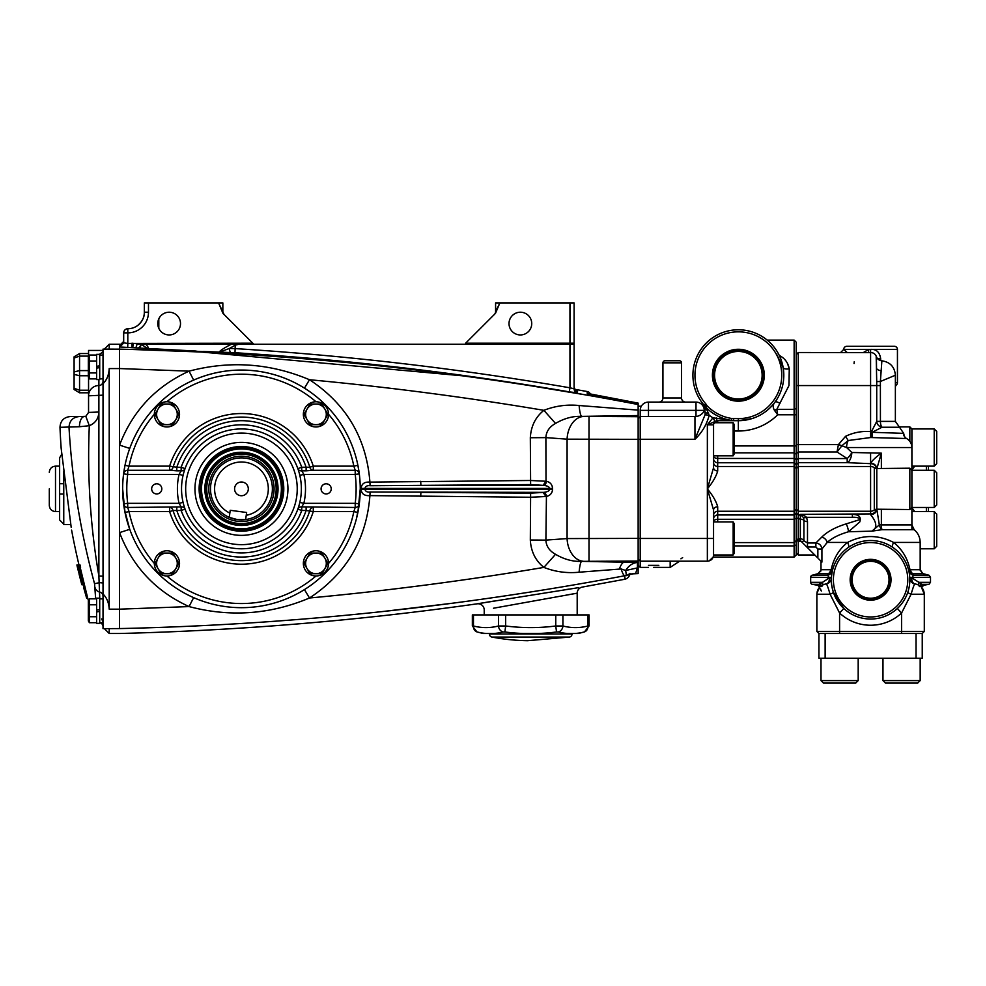 <?xml version="1.0" encoding="UTF-8"?>
<svg xmlns="http://www.w3.org/2000/svg" width="986" height="986" viewBox="0 0 986 986"><rect width="100%" height="100%" fill="white"/><g stroke="black" fill="none" stroke-linecap="round" stroke-linejoin="round"><path stroke-width="1.48" d="M104.343 349.118L109.212 344.237L119.552 344.237L119.552 368.554L189.065 371.155C155.776 386.376 132.605 411.026 119.552 445.117L119.552 355.268M109.163 628.624L119.552 628.575L119.552 532.613C132.654 566.765 155.825 591.415 189.065 606.575L119.552 609.175L119.552 628.575C289.502 624.804 457.935 607.179 624.853 575.725L624.853 579.25C627.86 578.462 629.536 576.502 629.881 573.371M124.409 509.281L129.745 529.322L119.552 532.613L119.552 445.117L129.745 448.42C125.037 461.448 122.671 474.932 122.646 488.871A118.801 118.801 0 0 1 123.595 473.884L127.699 474.402A114.672 114.672 0 0 0 127.699 503.328L179.058 503.328L183.076 502.392M127.699 347.565L127.81 343.436L123.731 342.857L119.552 346.986L196.152 351.065L197.545 351.879L131.52 349.451M461.966 375.765L202.315 352.101L203.436 351.46L235.001 352.729C347.109 359.717 458.539 372.77 569.267 391.861L577.513 392.835L577.513 391.159L576.588 390.85M574.764 389.322L587.212 391.528L587.212 393.365L590.232 395.669L531.639 385.896M120.415 345.457L119.552 345.519L119.552 344.237L122.51 344.311M588.309 393.722A4.129 4.129 -0 0 0 587.212 393.365L638.139 403.114L638.139 404.519L638.139 403.114L638.139 403.903L631.681 403.299M631.274 573.926L638.139 573.581L638.139 404.531C466.97 371.512 294.099 353.05 119.552 349.167L119.552 346.912L123.681 342.783L123.681 332.874L127.81 332.874A20.657 20.657 0 0 0 148.479 312.217L148.479 302.912L144.338 302.912L144.338 312.217A16.528 16.528 0 0 1 127.81 328.745A16.528 16.528 0 0 0 137.732 325.442C142.329 321.424 144.535 317.024 144.338 312.217A16.528 16.528 0 0 1 127.81 328.745A4.129 4.129 0 0 0 123.681 332.874M382.408 611.566L452.611 603.21M109.212 628.575L109.212 633.493L119.552 633.493C239.376 630.51 358.571 620.613 477.15 603.826L578.4 587.681M568.91 589.123L566.026 589.566M493.518 601.115L492.643 601.25M490.239 601.645L477.15 603.826A6.199 6.199 0 0 1 484.225 609.964L484.225 614.907M566.605 595.014L577.192 593.19A6.199 6.199 0 0 1 582.319 587.077L624.853 579.25M635.699 573.26L627.934 574.998C631.028 574.098 627.675 574.271 634.861 573.581L635.699 573.26L637.424 567.751L637.424 562.501L581.617 561.354C572.915 561.761 564.226 559.407 555.537 554.305C549.387 550.891 546.17 546.158 545.899 540.106L530.32 540.008C530.973 551.519 535.484 560.652 543.878 567.406C555.229 571.831 566.975 573.433 579.102 572.213L621.18 568.959L625.666 570.487L626.381 575.38M626.492 575.602L628.612 574.419M588.383 393.759A4.129 4.129 -0 0 1 590.232 395.669L588.112 393.66L595.495 395.226L590.392 394.215A4.129 4.129 0 0 0 587.212 391.528M595.248 396.557L595.482 395.275M595.495 395.226L602.064 396.471M465.626 343.202L495.477 313.351L499.717 303.269L495.588 311.539L495.588 302.912L569.957 302.912L569.957 343.202L465.626 343.202M148.479 302.912L222.848 302.912L222.848 311.539A4.129 4.129 0 0 0 224.069 314.46L218.719 303.269L222.959 313.351L253.846 344.237L252.81 343.202L127.81 343.436L127.81 328.745A16.528 16.528 0 0 0 137.732 325.442C142.329 321.424 144.535 317.024 144.338 312.217L148.479 312.217M238.908 344.237L574.098 344.237L574.098 388.767L569.957 387.806C459.106 368.678 347.528 355.613 235.247 348.613L229.479 348.44L235.247 345.162L238.908 344.237L145.768 344.237C148.257 346.961 149.034 348.526 148.085 348.945L218.966 352.335C219.952 350.671 224.069 347.972 231.328 344.237L253.846 344.237M574.098 387.091C575.257 390.197 576.144 391.479 576.736 390.912L576.736 390.912C576.144 391.479 575.257 390.197 574.098 387.091A4.129 4.129 180 0 0 577.513 391.159L576.49 390.838M180.5 323.581A11.364 11.364 0 0 1 169.136 334.944A11.364 11.364 0 0 1 157.772 323.581A11.364 11.364 0 0 1 169.136 312.217A11.364 11.364 0 0 1 180.5 323.581M306.116 506.915L301.741 506.915L301.741 510.489A64.053 64.053 0 0 1 181.153 510.489L176.79 510.489A68.182 68.182 0 0 0 306.116 510.489L301.741 510.489L297.846 509.096A4.129 3.525 -160.3 0 1 301.741 506.915L303.848 503.328L355.206 503.328L355.206 507.457L353.838 511.598L313.277 511.598L306.116 510.489L306.116 506.915L355.206 507.457A4.129 4.129 0 0 0 359.298 503.846A118.801 118.801 0 0 0 357.893 465.318L359.298 473.884L355.206 474.402L303.848 474.402L301.741 470.827A4.129 3.525 -19.7 0 1 297.846 468.646L301.741 467.253L309.863 467.216A4.129 3.537 -90 0 0 313.277 470.273L355.206 470.273A4.129 4.129 0 0 1 359.298 473.884A118.801 118.801 0 0 1 360.247 488.871L357.893 512.412A118.801 118.801 0 0 0 359.298 503.846L355.206 503.328A114.672 114.672 0 0 0 355.206 474.402L355.206 470.273L353.838 466.144A114.672 114.672 0 0 0 328.56 414.293M125 465.318A118.801 118.801 0 0 1 357.893 465.318A118.801 118.801 0 0 0 123.595 473.884L125 465.318L129.055 466.144L169.617 466.144L176.79 467.253L176.79 470.827L169.617 470.273L169.617 466.144A75.343 75.343 0 0 1 313.277 466.144L309.863 467.216A71.756 71.756 0 0 0 173.031 467.216A4.129 3.537 -90 0 1 169.617 470.273L127.699 470.273A4.129 4.129 0 0 0 123.595 473.884M328.56 563.437A114.672 114.672 0 0 0 353.838 511.598L357.893 512.412A118.801 118.801 0 0 1 125 512.412L129.055 511.598L127.699 507.457A4.129 4.129 0 0 1 123.595 503.846A118.801 118.801 0 0 0 125 512.412L122.646 488.871A118.801 118.801 0 0 0 123.595 503.846L127.699 503.328L127.699 507.457L181.153 506.915A4.129 3.525 160.3 0 1 185.048 509.096L181.153 510.489L181.153 506.915L179.058 503.328A64.053 64.053 0 0 1 179.058 474.402L183.076 475.338M193.65 597.627L189.065 606.575C230.071 617.396 270.213 614.537 309.493 597.997C346.332 573.692 366.472 539.564 369.91 495.613L530.419 497.252L546.01 496.513L543.089 492.433L530.616 493.16L420.899 492.371L420.702 496.451M555.537 554.305L543.878 567.406C466.156 580.495 388.028 590.7 309.493 597.997L304.452 589.591M621.18 568.959C622.536 573.359 623.756 575.614 624.853 575.725L626.455 575.183L624.853 575.725M638.139 538.393L567.086 538.578L545.899 540.106L546.429 496.451C550.213 495.564 552.259 493.173 552.579 489.302L552.579 488.427C552.259 484.557 550.213 482.179 546.429 481.279L530.419 480.49L369.91 482.117C366.472 438.178 346.332 404.05 309.493 379.733C270.213 363.205 230.071 360.346 189.065 371.155L193.65 380.103M638.152 410.127L579.102 405.517C566.975 404.297 555.229 405.899 543.878 410.324C535.497 417.078 530.973 426.211 530.32 437.735L530.616 484.57L543.508 485.371C547.292 485.753 549.338 486.776 549.658 488.427L549.658 489.302C549.338 490.966 547.292 491.989 543.508 492.371L543.089 492.433M304.452 388.151L309.493 379.733C388.053 387.042 466.181 397.235 543.878 410.324L555.537 423.425C564.226 418.323 572.915 415.981 581.617 416.375L638.139 415.55L638.139 410.447M543.089 485.309L546.01 481.217L545.887 437.624L530.32 437.735M638.139 416.696L581.617 416.375C580.544 415.574 579.706 411.963 579.102 405.517M579.102 572.213C579.706 565.779 580.544 562.156 581.617 561.354L638.139 561.046M583.157 416.499A22.727 16.047 94.4 0 0 567.086 439.164L638.139 439.349M583.157 561.231A22.727 16.047 85.6 0 1 567.086 538.578L567.086 439.164L545.887 437.624C546.182 431.572 549.399 426.839 555.537 423.425M638.139 567.751L625.666 570.487A20.657 15.382 -85.6 0 1 637.424 562.501L638.139 562.501M359.286 504.006L356.476 518.562M370.107 485.728L369.91 482.117C364.463 481.723 361.529 483.83 361.11 488.44L361.11 489.29C361.517 493.9 364.45 496.007 369.91 495.613L370.107 492.014C367.31 492.421 365.572 491.521 364.894 489.302L364.894 488.427C365.56 486.221 367.297 485.322 370.107 485.728L530.616 484.57M602.076 396.421L638.139 403.114L602.076 396.421L601.83 397.74M546.429 496.451A4.129 2.909 81.3 0 0 543.508 492.371L370.107 492.014M546.429 481.279A4.129 2.909 -81.3 0 1 543.508 485.371L420.899 485.371L420.702 481.291M135.144 347.811A4.129 1.676 93.1 0 0 136.894 344.237L141.158 344.237L131.939 343.202M145.768 344.237L141.158 344.237A4.129 2.773 -85.3 0 1 138.262 348.046M574.098 344.237L574.098 302.912L569.957 302.912M531.737 323.581A11.364 11.364 0 0 1 520.374 334.944A11.364 11.364 0 0 1 509.01 323.581A11.364 11.364 0 0 1 520.374 312.217A11.364 11.364 0 0 1 531.737 323.581M158.808 318.848L158.808 328.313M132.716 347.713L133.283 343.584L131.939 343.559L131.828 347.688M148.085 348.945L141.158 344.237M231.155 352.557A4.129 1.923 -88.3 0 1 229.479 348.44L218.966 352.335M574.098 388.767A4.129 4.129 180 0 0 577.513 392.835M574.098 343.202L569.957 343.202L569.957 387.806L569.267 391.861M235.247 345.162L235.001 352.729M119.552 345.519L121.253 345.199M119.552 345.568L123.681 341.439L122.967 343.757M494.368 314.46A4.129 4.129 0 0 0 495.588 311.539A4.129 4.129 0 0 1 494.368 314.46M222.848 311.539A4.129 4.129 0 0 0 224.069 314.46A4.129 4.129 0 0 1 222.848 311.539A4.129 4.129 0 0 0 224.069 314.46M577.192 614.907L577.192 593.19L493.518 608.214M681.536 397.962L681.536 362.836A2.071 2.071 0 0 0 679.465 360.765L665.008 360.765A2.071 2.071 0 0 0 662.937 362.836L662.937 397.962L681.536 397.962A4.129 4.129 0 0 0 685.664 402.091M658.808 402.091A4.129 4.129 0 0 0 662.937 397.962M704.078 405.086A4.129 4.129 0 0 1 704.953 408.845A10.328 10.328 0 0 1 694.957 416.548L640.21 416.548L640.21 410.361A8.27 8.27 0 0 1 648.48 402.091L695.993 402.091A8.27 8.27 0 0 1 704.263 410.361L648.48 410.361L648.48 416.548M640.814 407.267L641.171 406.503M640.21 410.361C641.442 404.889 641.442 404.889 640.21 410.361C641.442 404.889 641.442 404.889 640.21 410.361C641.442 404.889 641.442 404.889 640.21 410.361L648.48 410.361L648.48 402.091M569.514 637.055A3.094 3.094 0 0 0 572.028 634.01L489.389 634.01A3.094 3.094 0 0 0 491.903 637.055A206.616 206.616 0 0 0 527.609 640.703L569.514 637.055L491.903 637.055M472.343 625.913L472.343 614.907L589.073 614.907L589.073 625.913L584.488 631.903A206.616 206.616 0 0 1 578.178 633.493L567.492 633.493A201.23 100.609 -90 0 1 558.372 631.977L556.535 631.977A201.23 201.23 0 0 1 538.307 633.493L523.11 633.493A201.23 201.23 0 0 1 504.881 631.977L503.033 631.977A201.23 100.609 90 0 1 493.924 633.493L483.239 633.493A206.616 206.616 0 0 1 476.928 631.903L472.343 625.913L473.453 625.987L473.453 614.907M486.32 633.493A201.23 100.609 90 0 1 477.212 631.977L477.212 631.977A6.199 5.324 -75.5 0 1 473.453 625.987A195.191 97.602 -90 0 0 498.497 625.987L505.658 625.987L505.658 614.907M556.535 631.977L555.759 625.987L562.92 625.987A195.191 97.602 90 0 0 587.964 625.987L587.964 625.987A6.199 5.324 75.5 0 1 584.205 631.977L584.205 631.977A201.23 100.609 -90 0 1 575.085 633.493M558.372 631.977A6.199 5.324 -75.5 0 0 562.92 625.987L562.92 614.907M504.881 631.977L505.658 625.987A195.191 195.191 0 0 0 555.759 625.987L555.759 614.907M503.033 631.977A6.199 5.324 -104.5 0 1 498.497 625.987L498.497 614.907M61.157 448.347L61.095 447.385A723.145 723.145 0 0 0 61.157 448.347L71.214 527.424M88.407 600.56A723.145 723.145 0 0 1 87.766 598.366L80.199 567.431M79.558 353.543L74.098 356.809L79.558 353.543L88.555 353.543L79.558 353.543L79.558 390.209L88.555 390.209L88.555 377.453L88.555 412.419L85.819 416.314L79.237 416.548C72.828 417.226 69.414 420.812 69.008 427.308C72.04 479.96 80.544 532.095 94.545 583.7L95.667 598.835M61.095 447.385A723.145 723.145 0 0 1 59.986 427.308C60.405 420.812 63.843 417.226 70.314 416.548L79.237 416.548L70.314 416.548M78.979 564.953A723.145 723.145 0 0 1 71.596 530.111L71.596 530.111M87.779 598.366L86.706 598.366L79.139 567.431L80.581 567.431L80.039 564.953L77.29 564.953L78.855 572.373L80.174 572.373L83.946 587.693M70.782 524.503L63.757 524.503L63.757 494.035L59.628 494.035L59.628 519.955L59.628 483.707L63.757 483.707L59.628 483.707L59.628 457.787L61.798 454.102L61.502 451.477M86.706 598.366L86.546 597.873A724.18 724.18 0 0 1 86.374 597.282L86.226 596.629M86.361 597.146A724.155 724.155 0 0 1 85.77 595.051L85.77 595.051M83.884 587.397L84.044 588.1M79.003 566.839L86.374 597.282M78.621 565.545L80.236 572.373M83.366 585.253L85.733 594.952L83.527 587.04A724.18 724.18 0 0 0 84.278 589.801L85.745 595.051M119.552 355.206L119.552 349.167L109.163 349.118M109.212 368.579L109.212 609.163L119.552 609.163L119.552 368.579L109.212 368.579C108.879 374.926 106.821 379.98 103.025 383.714L103.025 628.624L109.175 628.624M109.212 344.237L109.212 349.167M103.025 623.362L103.025 622.647L103.025 623.362M103.025 381.385A4.129 4.117 0 0 1 98.883 385.514A10.328 10.304 180 0 0 88.555 395.817L88.555 412.419L98.883 412.037L98.883 576.021L99.783 598.884M88.555 356.488L88.555 350.437L103.025 350.437C104.183 350.942 102.803 352.335 98.883 354.615M103.025 622.647L100.042 622.758A4.129 4.129 0 0 1 103.025 626.714M59.986 427.308L79.435 426.741A10.328 4.992 -90 0 1 84.426 416.548L79.237 416.548M109.175 349.118L103.025 349.118L103.025 383.714M109.212 609.163C108.891 602.816 106.821 597.775 103.025 594.016M94.545 583.7L99.524 582.64L103.025 582.985M79.435 426.741L89.319 425.705C95.383 423.142 98.575 418.582 98.883 412.037L98.883 395.349L88.555 395.817M103.025 576.194L98.883 576.021C90.318 525.821 87.138 475.708 89.319 425.705L85.819 416.314M95.063 587.668A6.199 6.138 59.3 0 0 99.722 592.081A4.129 4.117 0 0 1 103.025 596.111M103.025 621.944L101.694 618.925M84.796 586.584L83.724 586.584M79.509 567.431L79.102 565.545L77.919 564.953M78.683 572.373L76.908 564.953L78.658 572.373L78.042 565.545M80.519 573.605L78.966 573.605A725.215 725.215 0 0 0 81.838 584.747L78.991 573.605L81.838 584.747L83.194 584.747M78.831 572.373L77.364 567.061M76.908 564.953L77.672 568.38A725.215 725.215 0 0 1 77.044 565.754M77.672 568.38L77.105 566.013M79.077 565.545L79.348 566.839M82.109 584.747L79.373 573.605M78.264 569.267L78.646 571.153L78.202 569.267M78.769 572.373L77.265 566.186L78.769 572.373M59.628 511.598L55.499 511.598C51.728 511.229 49.67 509.158 49.3 505.399L49.3 488.871M59.628 494.035L63.757 494.035L63.757 471.086M59.628 457.787L59.628 466.144L55.499 466.144C51.728 466.514 49.67 468.572 49.3 472.343M59.628 519.955L63.757 524.133M88.555 392.798L79.558 392.798L79.558 390.209L74.098 388.299L74.098 356.809L74.098 358.029L74.098 356.809L74.098 358.029L79.558 356.119L88.555 356.119M88.346 370.588L79.558 370.588L74.098 371.944L74.098 374.384L74.098 371.944M88.346 375.752L79.558 375.752L74.098 374.384M74.098 388.299L74.098 389.519L79.558 392.798L74.098 389.519L74.098 388.299M89.393 378.895L88.346 377.096L88.346 356.846L89.393 355.034L89.393 378.895L96.616 378.895M99.709 365.806L99.709 379.573L96.616 379.573L96.616 354.368L99.709 354.368L99.709 365.806L96.616 366.348M96.616 368.135L99.709 367.581M89.393 372.93L96.616 372.93M89.393 360.999L96.616 360.999M89.393 355.034L96.616 355.034M89.393 622.696L88.346 620.897L88.346 600.647L89.393 598.835L89.393 622.696L96.616 622.696M99.709 609.607L99.709 623.374L96.616 623.374L96.616 598.169L99.709 598.169L99.709 609.607L96.616 610.149M96.616 611.936L99.709 611.394M89.393 616.731L96.616 616.731M89.393 604.8L96.616 604.8M89.393 598.835L96.616 598.835M240.535 495.675A6.865 6.865 0 0 0 248.25 489.783A6.865 6.865 0 0 0 242.371 482.068A6.865 6.865 0 0 0 234.643 487.947A6.865 6.865 0 0 0 240.535 495.675M246.081 454.472A34.707 34.707 0 0 0 207.048 484.237A34.707 34.707 0 0 0 236.813 523.27A34.707 34.707 0 0 0 275.846 493.505A34.707 34.707 0 0 0 246.081 454.472M236.615 524.7A36.162 36.162 0 0 1 205.618 484.04A36.162 36.162 0 0 1 246.278 453.03A36.162 36.162 0 0 1 277.288 493.69A36.162 36.162 0 0 1 236.615 524.7M237.306 519.585A30.997 30.997 0 0 0 245.65 519.573L237.306 519.585L229.27 517.367A30.997 30.997 0 0 1 245.588 458.157A30.997 30.997 0 0 1 245.65 519.573L246.611 512.498L230.219 510.292L229.27 517.367A30.997 30.997 0 0 0 237.306 519.585A30.997 30.997 0 0 1 229.27 517.367M246.229 515.296A26.856 26.856 0 0 0 265.098 476.139A26.856 26.856 0 0 0 222.01 470.334A26.856 26.856 0 0 0 229.849 513.09M326.156 483.793A5.078 5.078 0 0 0 321.079 488.871A5.078 5.078 0 0 0 326.156 493.949A5.078 5.078 0 0 0 331.234 488.871A5.078 5.078 0 0 0 326.156 483.793M156.737 483.793A5.078 5.078 0 0 0 151.659 488.871A5.078 5.078 0 0 0 156.737 493.949A5.078 5.078 0 0 0 161.815 488.871A5.078 5.078 0 0 0 156.737 483.793M241.447 442.381A46.49 46.49 0 0 0 194.957 488.871A46.49 46.49 0 0 0 241.447 535.361A46.49 46.49 0 0 0 287.937 488.871A46.49 46.49 0 0 0 241.447 442.381M301.371 488.871A59.912 59.912 0 0 1 241.447 548.783A59.912 59.912 0 0 1 181.535 488.871A59.912 59.912 0 0 1 241.447 428.947A59.912 59.912 0 0 1 301.371 488.871A59.912 59.912 0 0 0 241.447 428.947A59.912 59.912 0 0 0 181.535 488.871M357.893 465.318L353.838 466.144L313.277 466.144L313.277 470.273L306.116 470.827L306.116 467.253A68.182 68.182 0 0 0 176.79 467.253L181.153 467.253L185.048 468.646A4.129 3.525 19.7 0 1 181.153 470.827L179.058 474.402L127.699 474.402L127.699 470.273L129.055 466.144A114.672 114.672 0 0 1 154.334 414.293M299.818 502.392L303.848 503.328A64.053 64.053 0 0 0 303.848 474.402L299.818 475.338M176.79 506.915L176.79 510.489L173.031 510.514A4.129 3.537 90 0 0 169.617 507.457L169.617 511.598L173.031 510.514A71.756 71.756 0 0 0 309.863 510.514A4.129 3.537 90 0 1 313.277 507.457L313.277 511.598A75.343 75.343 0 0 1 169.617 511.598L129.055 511.598A114.672 114.672 0 0 0 154.334 563.437M204.854 488.871A36.593 36.593 0 0 1 241.447 452.266A36.593 36.593 0 0 1 278.04 488.871A36.593 36.593 0 0 1 241.447 525.464A36.593 36.593 0 0 1 204.854 488.871M324.912 409.19A10.328 10.328 0 0 1 324.912 419.518L321.929 424.695L309.998 424.695L304.033 414.354L309.998 404.026L321.929 404.026L327.882 414.354L324.912 419.518A10.328 10.328 0 0 1 307.016 419.518A10.328 10.328 0 0 1 315.964 404.026A10.328 10.328 0 0 1 324.912 409.19M303.355 414.354A12.608 12.608 0 0 0 315.964 426.963A12.608 12.608 0 0 0 328.56 414.354A12.608 12.608 0 0 0 315.964 401.758A12.608 12.608 0 0 0 303.355 414.354M324.912 558.212A10.328 10.328 0 0 1 324.912 568.54L321.929 573.704L309.998 573.704L304.033 563.376L309.998 553.047L321.929 553.047L327.882 563.376L324.912 568.54A10.328 10.328 0 0 1 307.016 568.54A10.328 10.328 0 0 1 315.964 553.047A10.328 10.328 0 0 1 324.912 558.212M303.355 563.376A12.608 12.608 0 0 0 315.964 575.984A12.608 12.608 0 0 0 328.56 563.376A12.608 12.608 0 0 0 315.964 550.78A12.608 12.608 0 0 0 303.355 563.376M175.89 558.212A10.328 10.328 0 0 1 175.89 568.54L172.907 573.704L160.977 573.704L155.012 563.376L160.977 553.047L172.907 553.047L178.873 563.376L175.89 568.54A10.328 10.328 0 0 1 157.994 568.54A10.328 10.328 0 0 1 166.942 553.047A10.328 10.328 0 0 1 175.89 558.212M154.334 563.376A12.608 12.608 0 0 0 166.942 575.984A12.608 12.608 0 0 0 179.538 563.376A12.608 12.608 0 0 0 166.942 550.78A12.608 12.608 0 0 0 154.334 563.376M175.89 409.19A10.328 10.328 0 0 1 175.89 419.518L172.907 424.695L160.977 424.695L155.012 414.354L160.977 404.026L172.907 404.026L178.873 414.354L175.89 419.518A10.328 10.328 0 0 1 157.994 419.518A10.328 10.328 0 0 1 166.942 404.026A10.328 10.328 0 0 1 175.89 409.19M154.334 414.354A12.608 12.608 0 0 0 166.942 426.963A12.608 12.608 0 0 0 179.538 414.354A12.608 12.608 0 0 0 166.942 401.758A12.608 12.608 0 0 0 154.334 414.354M733.165 521.927L734.2 523.714L734.2 553.195L733.165 554.982L733.165 521.927L713.556 521.927M733.165 422.748L734.2 424.547L734.2 454.016L733.165 455.815L733.165 422.748L714.11 422.748L717.142 420.726L715.737 421.182M916.043 658.291L916.043 633.493L922.243 633.493L922.243 658.291L818.935 658.291L818.935 633.493L825.134 633.493L825.134 658.291M916.043 633.493L825.134 633.493M936.7 514.076L934.223 511.598L936.7 514.076L936.7 546.306L934.223 548.783L934.223 511.598L911.902 511.598M936.7 504.98L934.223 507.457L934.223 470.273L936.7 472.75L936.7 504.98L934.223 507.457L911.902 507.457L911.902 470.273L911.902 529.692L911.902 524.909L881.361 524.909L881.361 509.528M936.7 431.424L934.223 428.947L936.7 431.424L936.7 463.666L934.223 466.144L934.223 428.947L911.902 428.947L911.902 447.545L911.902 428.947L909.844 426.889L909.844 441.346M764.298 375.235A25.944 25.944 0 0 0 738.354 349.278A25.944 25.944 0 0 0 712.41 375.235A25.944 25.944 0 0 0 738.354 401.179A25.944 25.944 0 0 0 764.298 375.235M763.435 375.235A25.081 25.081 0 0 0 738.354 350.153A25.081 25.081 0 0 0 713.272 375.235A25.081 25.081 0 0 0 738.354 400.304A25.081 25.081 0 0 0 763.435 375.235M762.129 375.235A23.775 23.775 0 0 0 738.354 351.46A23.775 23.775 0 0 0 714.579 375.235A23.775 23.775 0 0 0 738.354 399.01A23.775 23.775 0 0 0 762.129 375.235M658.808 565.36L648.48 565.36L658.808 565.36M733.165 455.815L713.556 455.815L713.556 457.874L713.556 424.818A4.129 4.129 0 0 1 717.697 420.689L738.354 420.689A45.455 45.455 0 0 0 783.808 375.235A45.455 45.455 0 0 0 738.354 329.78A45.455 45.455 0 0 0 704.263 405.295A4.129 4.129 0 0 1 704.805 406.084L705.113 414.699L694.957 439.275C702.02 432.571 706.765 424.584 709.168 415.316L705.976 407.464A45.689 45.689 0 0 0 731.501 420.406L712.94 417.805L707.356 424.818L716.637 420.825M694.957 375.235A43.384 43.384 0 0 1 738.354 331.838A43.384 43.384 0 0 1 781.738 375.235A43.384 43.384 0 0 1 738.354 418.619L731.797 418.483A43.741 43.741 0 0 1 707.356 406.096L706.629 405.098A6.199 6.199 0 0 0 705.816 403.927A43.384 43.384 0 0 1 694.957 375.235M796.207 554.982L794.137 557.053L796.207 554.982L796.207 342.179L794.137 340.108L794.137 557.053L713.198 557.053L709.094 560.935M776.537 354.11L783.155 367.581L783.796 376.442M814.793 554.982L798.266 554.982L798.266 511.253L796.207 509.22L794.137 511.253L717.697 511.253L717.697 506.779C716.218 501.381 712.779 495.416 707.356 488.871L713.556 510.033L713.544 555.488C712.952 558.988 710.894 560.886 707.356 561.182L640.21 561.182L640.21 416.548L638.139 418.619M779.988 403.373A6.199 2.009 36.3 0 0 774.984 402.14C772.851 404.568 772.679 407.304 774.466 410.349A6.199 3.057 157.1 0 1 776.795 409.375L788.96 385.563L789.268 368.826L787.531 363.551M648.48 567.381L640.21 567.381L640.21 561.194L670.172 561.194L670.172 567.381L653.644 567.369M655.973 567.381L657.292 567.381M747.105 419.839L748.904 419.444M713.556 519.856L713.556 516.245M713.556 461.497L713.556 459.303M670.172 561.182L672.612 561.182M682.632 557.632L680.919 558.815M715.121 421.589L717.697 420.689A4.129 4.129 0 0 0 713.556 424.818L707.356 424.818L707.356 488.871C712.779 482.327 716.218 476.349 717.697 470.951A4.129 3.254 0 0 1 713.556 467.697L713.556 447.804M715.787 421.158L713.63 424.054M705.298 408.118L704.953 408.845A10.328 10.328 0 0 1 694.957 416.548L694.957 439.275L638.139 439.275M783.155 367.581A6.199 2.255 -9.7 0 0 789.268 368.826C788.196 363.144 785.238 358.879 780.382 356.02L779.248 355.391M738.354 418.619L738.354 420.689L751.899 418.619L738.354 420.689L738.354 431.018A55.783 55.783 0 0 0 777.695 414.786L774.466 410.349M713.556 457.874L713.556 467.697L707.356 488.871L707.356 538.455L713.544 538.455M716.6 417.99A4.129 0.776 90 0 0 717.327 420.689L733.683 420.689L731.501 420.406L731.797 418.483M640.21 561.194L638.139 559.111L640.21 561.194M780.382 356.02A6.199 2.625 -56.8 0 1 779.766 356.513M796.207 414.786L777.695 414.786L776.795 409.375L794.137 409.375L796.207 408.29M717.697 506.779A4.129 3.254 0 0 0 713.556 510.033M707.356 406.096L705.976 407.464L704.805 406.084A4.129 4.129 0 0 1 705.298 408.031A4.129 2.49 180 0 0 707.492 410.225M714.998 421.318L712.94 417.805A49.583 49.583 0 0 1 709.168 415.316L705.113 414.699M708.626 413.27A4.129 1.048 180 0 1 705.298 412.247M704.805 406.084L706.629 405.098M733.683 418.619L733.683 420.689M891.011 579.78A20.423 20.423 0 0 0 870.589 559.345A20.423 20.423 0 0 0 850.154 579.78A20.423 20.423 0 0 0 870.589 600.203A20.423 20.423 0 0 0 891.011 579.78M890.173 579.78A19.584 19.584 0 0 0 870.589 560.196A19.584 19.584 0 0 0 850.992 579.78A19.584 19.584 0 0 0 870.589 599.365A19.584 19.584 0 0 0 890.173 579.78M889.027 579.78A18.451 18.451 0 0 0 870.589 561.33A18.451 18.451 0 0 0 852.138 579.78A18.451 18.451 0 0 0 870.589 598.219A18.451 18.451 0 0 0 889.027 579.78M917.695 683.088L920.172 680.599L917.695 683.088L920.172 680.599L917.695 683.088L885.465 683.088L882.975 680.599L920.172 680.599L920.172 658.291M882.975 680.599L882.975 658.291M858.19 680.599L855.712 683.088L823.483 683.088L820.993 680.599L858.19 680.599L858.19 658.291M820.993 680.599L820.993 658.291M818.935 633.493L816.864 631.434L839.591 631.434L839.591 633.493M833.392 579.78A37.185 37.185 0 0 1 870.589 542.583A37.185 37.185 0 0 1 907.773 579.78A37.185 37.185 0 0 1 870.589 616.965A37.185 37.185 0 0 1 833.392 579.78M909.819 578.388L909.844 579.78A39.255 39.255 0 0 0 870.589 540.525A39.255 39.255 0 0 0 831.334 579.78L831.358 578.104L829.423 577.833L819.44 584.316L820.981 584.908M876.788 468.523L909.844 468.202L909.844 509.528L876.788 509.22L876.788 468.523A4.129 4.067 -0 0 1 874.299 467.709L874.299 510.033L876.517 509.565M914.712 511.598L911.902 507.79M876.788 468.966L881.361 453.166C876.123 456.9 872.524 460.228 870.589 463.161A6.199 5.805 0 0 1 876.727 468.153M881.361 468.202L881.361 453.166L851.879 452.488L846.604 447.545A10.328 5.99 -90 0 1 848.194 440.532L870.589 437.537L906.602 438.524C910.004 440.569 911.767 443.577 911.902 447.545L911.902 470.273L934.223 470.273L936.7 472.75M831.358 578.388L831.358 578.104A6.199 6.199 -177.6 0 1 825.935 583.983C826.305 582.652 827.685 586.066 830.089 594.238L839.591 613.033A45.455 45.455 0 0 0 901.574 613.033L911.089 594.238C913.48 586.066 914.872 582.652 915.23 583.983L915.587 584.032A6.199 4.277 -81 0 1 915.575 584.032L915.587 584.032A6.199 6.199 0 0 0 915.587 584.032C920.986 585.302 923.894 588.704 924.301 594.238L921.331 586.978L924.301 594.238L924.301 631.434L839.591 631.434L839.591 613.033L843.819 608.498L833.367 592.266C831.703 586.066 831.025 581.9 831.334 579.78A39.255 39.255 0 0 0 870.589 619.035A39.255 39.255 0 0 0 909.844 579.78L909.56 584.476M831.481 576.28L832.394 570.684A6.199 6.089 13.4 0 1 827.55 575.232L829.423 577.833A6.199 4.24 83.2 0 1 825.935 583.983L825.578 584.032C820.179 585.302 817.271 588.704 816.864 594.238L830.089 594.238A6.199 0.9 -18.6 0 0 833.367 592.266C831.703 586.066 831.025 581.9 831.334 579.78M796.207 453.461L798.266 451.982L837.015 451.982L841.908 445.771L838.42 444.6L837.015 451.982L847.196 458.552A10.328 3.969 -55 0 0 851.879 452.488A10.328 4.659 -84.9 0 1 847.196 462.668L870.589 463.654L870.589 511.253L798.266 511.253L798.266 352.507L871.883 352.643M821.153 585.857L812.193 584.316A2.071 2.071 0 0 1 810.665 582.319A2.071 2.071 0 0 0 812.193 584.316A2.071 2.071 0 0 1 810.665 582.319L822.275 582.319A6.199 3.895 36.3 0 1 822.718 584.932M831.395 577.574L810.665 577.229A2.071 2.071 0 0 1 812.193 575.232A2.071 2.071 0 0 0 810.665 577.229A2.071 2.071 0 0 1 812.193 575.232L827.55 575.232L828.055 573.692L830.397 572.804A4.129 3.106 60.5 0 0 831.223 569.514L830.532 569.711A4.129 3.34 -90 0 1 828.055 573.692L817.936 573.692L812.193 575.232M909.782 577.574L930.501 577.229L930.501 582.319L918.89 582.319L911.742 577.833L913.615 575.232L913.11 573.692A4.129 3.34 90 0 1 910.633 569.711L909.942 569.514C907.576 558.322 902.141 549.301 893.624 542.436C878.267 534.609 862.91 534.609 847.541 542.436C839.049 549.264 833.614 558.298 831.223 569.514L832.64 569.711L830.397 572.804M910.768 572.804L908.525 569.711L909.942 569.514A4.129 3.106 -60.5 0 0 910.768 572.804L913.11 573.692L923.229 573.692L928.972 575.232L913.615 575.232A6.199 6.089 166.6 0 1 908.772 570.684M895.374 375.235L895.374 421.392L880.424 421.392L880.387 381.483L895.374 375.235C894.647 366.891 890.148 362.084 881.878 360.802L880.387 381.483L876.714 381.619L876.727 421.392L871.525 431.523L870.589 431.535C861.739 430.956 853.408 432.546 845.557 436.317L838.42 444.6L796.207 444.6M928.43 507.457L928.43 511.598M895.374 387.264A3.094 3.094 0 0 1 896.41 384.947A3.094 3.094 0 0 0 897.445 382.642L897.445 349.401L870.589 349.401C876.295 349.007 879.66 352.101 880.658 358.707L876.788 358.707M894.339 346.308L846.826 346.308L894.339 346.308A3.094 3.094 0 0 1 897.445 349.401M846.826 346.308A3.094 3.094 0 0 0 843.72 349.401L840.627 352.507M835.265 596.912L833.367 592.266M854.233 361.776L854.061 363.526M873.091 353.037L874.225 353.691M876.184 356.032L876.714 381.619M881.878 360.802A6.199 6.199 0 0 1 876.431 356.661A6.199 6.199 0 0 0 870.589 352.507A6.199 6.199 0 0 1 876.431 356.661A6.199 6.199 0 0 0 870.589 352.507A6.199 6.199 0 0 1 876.431 356.661L876.529 368.407A6.199 3.402 178.7 0 0 881.053 370.699M801.766 541.955L803.91 540.747A4.129 3.993 0 0 0 800.336 538.75L798.574 538.75L806.794 546.983L815.866 547.008L817.862 549.042L821.917 549.042L821.917 562.106L818.848 559.037M825.393 544.617L826.219 543.619M821.338 591.021L820.66 589.825M828.93 577.919L827.809 578.166M920.197 584.908L921.725 584.316L918.89 582.319A6.199 3.895 143.7 0 0 918.447 584.932M819.649 583.909L819.44 584.316A6.199 4.782 -68 0 1 820.364 584.562L821.942 586.633M830.532 569.711L820.993 569.711L820.993 561.182L820.192 560.368M928.43 466.144L928.43 470.273M911.902 469.952L914.725 466.144M847.159 352.507L843.72 349.401L868.728 349.401L863.416 352.507M815.866 547.008L815.866 543.003C819.465 543.446 821.486 545.455 821.917 549.042L827.217 542.436C831.888 538.085 838.975 534.535 848.49 531.762L871.907 531.146L881.952 529.692L914.158 529.692C918.065 533.044 920.061 537.296 920.172 542.436L920.172 569.711L910.633 569.711M903.644 433.359L872.179 432.299L882.063 427.234L899.515 427.234L903.644 433.347C904.47 436.897 905.456 438.61 906.602 438.524M906.578 438.511A6.199 6.15 116.7 0 1 903.422 433.088L903.644 433.088M876.788 509.22A4.129 4.067 -0 0 0 874.299 510.033A6.199 6.101 0 0 1 870.589 511.253L870.589 514.655C872.893 517.416 880.227 526.795 871.907 531.146L879.327 524.909A6.199 3.5 -110.1 0 0 881.952 529.692A6.199 1.615 -90 0 1 881.361 524.909L879.327 524.909L876.788 509.01M876.653 468.498L874.299 467.709A6.199 6.101 0 0 0 870.589 466.489L798.266 466.489L796.207 468.523L794.137 466.489L717.697 466.489L717.697 455.815M807.497 547.008L807.497 543.003L803.91 540.747L803.91 520.398A4.129 2.428 0 0 0 800.336 519.178L800.336 540.525L798.266 540.525L796.207 538.455M846.21 523.874A6.199 1.442 72.7 0 1 848.49 531.762L859.767 521.939C861.407 516.972 858.942 514.458 852.372 514.396L852.372 517.33C855.478 516.849 863.748 518.463 857.241 520.435L846.21 523.874C835.475 527.19 827.34 531.59 821.794 537.087L815.866 543.003L807.497 543.003L807.497 521.606L806.622 517.33L803.8 515.247L800.336 514.396L803.479 517.551L803.91 520.398A4.129 2.428 180 0 0 807.497 521.606M876.492 509.639A6.199 6.101 0 0 1 870.589 513.903L800.336 514.396L800.336 515.074L798.266 515.074L796.207 513.04M820.562 588.925L820.993 590.589M909.807 578.104A6.199 6.199 177.6 0 0 915.23 583.983A6.199 4.24 96.8 0 1 911.742 577.833L909.807 578.104M907.798 592.266A6.199 0.9 -161.4 0 0 911.089 594.238L924.301 594.238M897.346 608.498L901.574 613.033L901.574 633.493M848.194 547.526A6.199 2.453 55.2 0 0 847.541 542.436L827.217 542.436A6.199 4.831 43.6 0 0 821.794 537.087M892.971 547.526A6.199 2.453 124.8 0 1 893.624 542.436L920.172 542.436M919.235 586.633L920.801 584.562A6.199 4.782 -112 0 1 921.725 584.316L928.972 584.316L930.501 582.319M806.794 546.983L817.862 558.051L817.862 549.042M841.908 445.771L846.604 447.545L911.902 447.545M870.589 514.655A6.199 5.657 -0 0 0 876.751 509.577M852.372 517.33L806.622 517.33A4.129 1.947 154.1 0 1 803.479 517.551M803.8 515.247A4.129 2.712 123.1 0 1 802.074 515.444A4.129 4.067 180 0 0 800.336 515.074L800.336 519.178L796.207 517.97M838.433 444.563L841.945 445.684L848.194 440.532L845.557 436.317M871.525 431.523A6.199 0.949 -91.4 0 0 872.388 437.525L872.179 432.299A6.199 0.727 -129.7 0 1 871.525 431.523M876.727 421.392A6.199 5.879 -157.1 0 0 882.063 427.234A6.199 2.465 90 0 1 880.424 421.392L876.727 421.392M868.518 352.507L868.728 349.401L870.589 349.401L870.589 385.563L880.424 385.563M530.616 493.16L530.32 540.008M588.999 561.046L588.999 416.696M624.434 561.934C622.56 562.414 620.86 564.805 619.331 569.095M552.579 489.302L361.11 489.29M361.11 488.44L552.579 488.427M137.695 347.996A4.129 2.946 95 0 0 140.751 344.237M681.536 362.836L662.937 362.836M695.993 416.499L695.993 402.091M572.028 634.01L489.389 634.01M587.964 625.987L587.964 614.907M103.025 395.152L98.883 395.349L98.883 379.573M103.025 624.631L102.507 622.647M103.025 353.74A4.129 4.129 0 0 1 102.79 355.083M55.499 511.598L55.499 466.144M245.81 456.518A32.649 32.649 0 0 1 273.8 493.222A32.649 32.649 0 0 1 237.096 521.224A32.649 32.649 0 0 1 209.094 484.508A32.649 32.649 0 0 1 245.81 456.518M185.664 488.871A55.783 55.783 0 0 0 241.447 544.654A55.783 55.783 0 0 0 297.23 488.871A55.783 55.783 0 0 0 241.447 433.088A55.783 55.783 0 0 0 185.664 488.871M360.247 488.871A118.801 118.801 0 0 1 359.298 503.846M357.893 512.412A118.801 118.801 0 0 1 125 512.412M123.595 503.846A118.801 118.801 0 0 1 122.646 488.871M316.013 401.758A114.672 114.672 0 0 0 166.88 401.758M166.88 575.984A114.672 114.672 0 0 0 316.013 575.984M176.79 470.827L181.153 470.827L181.153 467.253A64.053 64.053 0 0 1 301.741 467.253L301.741 470.827L306.116 470.827M281.38 488.871A39.933 39.933 0 0 1 241.447 528.804A39.933 39.933 0 0 1 201.514 488.871A39.933 39.933 0 0 1 241.447 448.938A39.933 39.933 0 0 1 281.38 488.871M200.996 488.871A40.451 40.451 0 0 1 241.447 448.42A40.451 40.451 0 0 1 281.897 488.871A40.451 40.451 0 0 1 241.447 529.322A40.451 40.451 0 0 1 200.996 488.871M200.787 488.871A40.66 40.66 0 0 1 241.447 448.199A40.66 40.66 0 0 1 282.119 488.871A40.66 40.66 0 0 1 241.447 529.531A40.66 40.66 0 0 1 200.787 488.871M200.183 488.871A41.264 41.264 0 0 1 241.447 447.607A41.264 41.264 0 0 1 282.711 488.871A41.264 41.264 0 0 1 241.447 530.135A41.264 41.264 0 0 1 200.183 488.871M199.924 488.871A41.535 41.535 0 0 1 241.447 447.336A41.535 41.535 0 0 1 282.982 488.871A41.535 41.535 0 0 1 241.447 530.394A41.535 41.535 0 0 1 199.924 488.871M283.783 488.871A42.324 42.324 0 0 1 241.447 531.195A42.324 42.324 0 0 1 199.123 488.871A42.324 42.324 0 0 1 241.447 446.535A42.324 42.324 0 0 1 283.783 488.871M704.263 405.295L705.816 403.927M638.139 538.455L707.356 538.455L707.356 561.182L707.997 561.145M734.2 431.018L738.354 431.018M796.207 445.918L734.2 445.918M796.207 518.131L794.137 519.302L717.697 519.302L717.697 511.253A4.129 4.067 0 0 0 713.556 515.321M717.697 521.927L717.697 519.302A4.129 2.342 0 0 0 713.556 521.643M796.207 544.839L794.137 545.899L734.2 545.899M796.207 512.942L794.137 514.975L717.697 514.975A4.129 4.067 0 0 0 713.556 519.043M717.697 470.951L717.697 466.489A4.129 4.067 0 0 1 713.556 462.422M796.207 464.788L794.137 462.754L717.697 462.754A4.129 4.067 -0 0 1 713.556 458.687M796.207 459.612L794.137 458.441L717.697 458.441A4.129 2.342 -0 0 1 713.556 456.099M796.207 454.238L794.137 452.845L734.2 452.845M717.697 422.748L717.697 420.689M926.372 507.457L926.372 511.598M870.589 453.474L870.589 463.654A6.199 6.101 0 0 1 876.554 468.116M895.374 384.947L896.41 384.947M880.658 360.593L880.658 358.707M895.374 382.642L897.445 382.642M926.372 466.144L926.372 470.273M796.207 385.563L870.589 385.563L870.589 437.537M812.193 584.316L819.44 584.316M796.207 540.759L801.421 541.61M796.207 464.702L798.266 462.668L847.196 462.668L847.196 458.552L798.266 458.552L796.207 459.772M928.972 584.316L920.012 585.857M627.934 574.998L628.723 574.271M123.681 341.439C122.239 344.853 121.167 346.197 120.452 345.445L120.292 345.482M641.319 406.22L638.139 406.22M104.343 628.624L109.212 633.493M99.709 378.846L103.025 378.846M99.709 355.083L103.025 355.083M99.709 598.884L103.025 598.884M733.165 554.982L713.544 554.982M936.7 546.306L934.223 548.783L920.172 548.783M936.7 463.666L934.223 466.144L911.902 466.144M670.172 567.381L679.637 561.182M638.139 565.311L640.21 567.381M794.137 340.108L767.207 340.108M796.207 540.525L794.137 542.583L734.2 542.583M909.844 468.202L911.902 470.273M930.501 577.229L928.972 575.232M816.926 593.165L819.847 586.978L818.429 586.017M817.936 573.692L820.956 570.253M820.808 570.943L820.525 571.634M920.172 569.711L922.736 573.532M920.345 570.894L920.209 570.253M816.913 593.202L819.847 586.978L818.01 589.517M924.239 593.141L921.331 586.978L923.229 585.857M898.702 426.889L909.844 426.889L911.902 428.947M914.158 529.692L911.902 524.909M810.665 577.229L810.665 582.319M816.864 594.238L816.864 631.434M817.813 589.911L817.16 591.81M908.525 569.711L907.638 566.814M895.374 421.392L899.515 427.234M909.844 509.528L911.902 507.457M877.257 509.528L876.295 509.725M876.702 468.72L876.295 468.017L877.257 468.202M796.207 354.566L798.266 352.507M796.207 552.912L798.266 554.982M922.243 633.493L924.301 631.434"/></g></svg>
